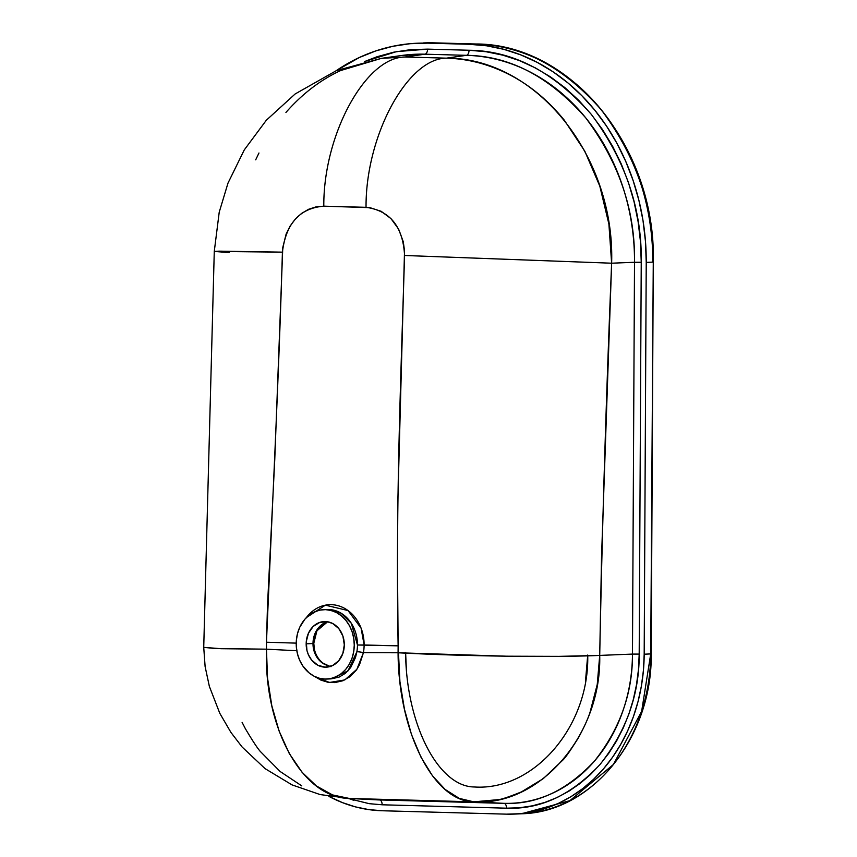 <?xml version="1.0" encoding="UTF-8"?>
<svg xmlns="http://www.w3.org/2000/svg" width="857" height="857" viewBox="0 0 857 857"><rect width="100%" height="100%" fill="white"/><g stroke="black" fill="none" stroke-linecap="round" stroke-linejoin="round"><path stroke-width="1.29" d="M330.074 666.532L322.318 662.997C317.797 659.59 314.873 654.941 313.523 649.028L314.315 649.21L313.523 649.028A22.828 19.068 -92.6 0 1 312.998 643.521L306.174 643.843A22.828 19.068 87.4 0 1 324.203 621.561A22.828 19.068 87.4 0 1 344.31 644.882L342.907 636.108L338.815 628.599L332.655 623.478L327.235 621.711L319.822 622.375L313.233 626.392L308.477 633.141L306.27 641.604L306.956 650.484L308.37 654.652L311.669 660.126L317.84 665.236L325.124 667.174L332.43 665.632L338.644 660.854L342.821 653.57L344.31 644.882A22.828 19.068 87.4 0 1 326.292 667.164A22.828 19.068 87.4 0 1 306.174 643.843L312.998 643.521A22.828 19.068 -92.6 0 1 327.631 621.764L315.858 631.695L312.998 643.521L313.812 643.436L312.998 643.521A22.828 19.068 -92.6 0 0 313.523 649.028L315.665 655.112L319.286 660.265L324.375 664.357L331.006 666.682M306.431 617.543L325.371 605.16L348.049 610.57L361.097 628.192L364.118 644.989L357.465 645L351.338 623.328L341.14 613.248L326.849 609.509A34.741 29.009 -92.6 0 1 357.465 645L398.13 645.835L397.444 560.414L397.884 499.406L404.525 250.822L403.272 241.706L398.591 229.065L390.996 218.642L381.172 211.304L369.945 207.662L323.807 206.173L316.072 206.858L308.541 209.312L301.568 213.414L295.322 219.081L290.127 226.034L286.131 234.079L282.778 247.491L274.765 459.438L267.491 605.653L266.463 642.236L296.222 643.125L266.463 642.236L266.463 649.178L296.811 650.731L266.463 649.178L267.513 677.962L271.787 705.632L279.093 731.01L289.238 753.464L302.103 772.328L316.34 785.923L332.537 794.932L349.367 798.456L473.76 801.841L459.256 798.381L445.126 789.436L432.528 775.885L420.916 757.052L411.521 734.631L404.461 709.253L399.908 681.572L398.13 645.835L364.118 644.989A39.443 32.941 87.4 0 1 363.443 652.659L398.077 652.766L363.443 652.659L359.447 664.914L356.266 670.174L350.224 676.516L342.939 680.737L334.83 682.601L327.813 682.226L320.957 680.126L314.337 676.323L329.463 682.472L344.793 679.922L356.887 669.274L363.443 652.659A4.96 0.696 9.8 0 0 356.866 651.77A34.741 29.009 -92.6 0 0 357.465 645A34.741 29.009 -92.6 0 1 356.866 651.77A4.96 0.696 -170.2 0 1 363.443 652.659A39.443 32.941 87.4 0 0 364.118 644.989A39.443 32.941 87.4 0 0 342.896 607.484A39.443 32.941 87.4 0 0 306.431 617.543M296.222 643.564A34.741 29.009 87.4 0 1 323.657 609.659A34.741 29.009 87.4 0 1 354.262 645.15L353.673 651.909L351.991 658.38L349.27 664.304L345.639 669.467L341.215 673.666L336.18 676.741L330.727 678.562L325.06 679.076L319.404 678.251L313.973 676.13L308.97 672.788L302.692 665.771L299.564 660.029L297.422 653.677L296.34 646.971L296.383 640.168L297.518 633.527L299.736 627.292L304.846 619.247L309.27 615.047L314.305 611.984L319.757 610.152L325.424 609.638L331.081 610.463L336.522 612.584L341.514 615.937L345.896 620.372L349.474 625.728L352.131 631.802L353.748 638.358L354.262 645.15A34.741 29.009 87.4 0 1 326.828 679.055A34.741 29.009 87.4 0 1 296.222 643.564M382.115 810.754A163.762 136.766 87.4 0 1 328.842 796.346L342.436 802.623L355.441 806.887L368.714 809.597L382.115 810.754L506.498 814.15L382.115 810.754M336.223 70.692A213.382 178.202 87.4 0 1 416.727 43.246A213.382 178.202 87.4 0 1 427.6 43.15L434.145 42.85A213.382 178.202 -92.6 0 0 423.272 42.946L469.068 44.285L475.614 43.986L434.145 42.85A2.978 1.639 -88.4 0 1 434.22 42.85A2.978 1.639 91.6 0 0 434.145 42.85L475.614 43.986L469.068 44.285A213.382 178.202 87.4 0 1 646.232 262.413L652.777 262.113A213.382 178.202 -92.6 0 0 475.614 43.986A2.978 1.639 -88.4 0 1 475.678 43.986A2.978 1.639 91.6 0 0 475.614 43.986C521.12 44.489 563.028 66.46 601.346 109.889C636.526 156.96 653.677 207.694 652.777 262.113L646.232 262.413L644.185 654.212L650.72 653.912L653.27 262.06L650.72 653.912L644.185 654.212A163.762 136.766 87.4 0 1 514.843 814.075A163.762 136.766 87.4 0 1 506.498 814.15L519.92 813.732L533.215 811.729L546.252 808.183L558.925 803.116L571.105 796.582L582.664 788.644L593.494 779.367L603.499 768.858L612.584 757.202L620.65 744.519L627.624 730.925L633.441 716.57L638.037 701.562L641.39 686.071L643.436 670.238L644.185 654.212L646.232 262.413L645.482 241.481L643.029 220.71L638.883 200.292L633.087 180.431L625.706 161.309L616.804 143.108L606.477 126.011L594.801 110.189L581.914 95.78L567.923 82.925L552.979 71.752L537.21 62.379L520.767 54.88L503.83 49.331L486.54 45.785L469.068 44.285L427.6 43.15L410.128 43.696L392.806 46.299L375.805 50.917L359.297 57.526L336.223 70.692M518.121 813.871A163.762 136.766 -92.6 0 0 521.388 813.775A163.762 136.766 -92.6 0 0 650.72 653.912L641.647 711.342L613.419 764.487L569.916 800.642L521.388 813.775L518.121 813.871M406.293 667.571L405.597 652.306C406.068 723.651 438.002 786.694 474.264 786.972C533.804 791.097 589.605 726.415 587.72 655.048L585.502 681.154M285.927 112.46C302.35 93.767 320.614 79.797 340.69 70.531L381.44 58.351L404.943 57.012C365.543 57.183 323.282 134.86 323.807 206.173L366.046 207.319C390.16 210.672 403.004 226.73 404.579 255.482C400.573 385.018 395.666 505.576 398.13 645.835L398.077 652.766L506.851 656.205L558.753 656.366L599.718 655.412L601.528 557.339L611.63 263.206L634.512 262.274L632.466 654.084L599.718 655.412L597.254 684.389L590.087 712.135C587.923 718.905 584.024 727.475 578.4 737.823C570.398 750.614 565.117 758.124 562.546 760.373L543.242 778.659L521.431 791.889C508.662 797.031 500.863 799.624 498.046 799.667L473.76 801.841L503.98 803.341A152.825 127.629 -92.6 0 0 632.466 654.084L599.718 655.412C602.278 524.645 606.253 393.909 611.63 263.206L634.512 262.274A202.456 169.075 -92.6 0 0 466.422 55.33L446.401 58.147L404.943 57.012L424.965 54.195A202.456 169.075 -92.6 0 0 401.237 55.544L424.965 54.195L466.422 55.33L446.401 58.147C468.533 58.769 489.904 64.468 510.504 75.234C530.376 85.604 548.298 100.58 564.292 120.162L584.806 151.186L599.814 186.14L608.899 224.063L611.63 263.206C615.155 156.242 536.364 57.965 446.401 58.147L404.943 57.012L424.965 54.195A4.96 2.721 91.6 0 0 427.579 49.128L410.578 49.652L393.749 52.181L377.219 56.68L364.621 61.533L396.48 51.634L427.579 49.128L469.036 50.252L427.579 49.128A4.96 2.721 -88.4 0 1 424.965 54.195L466.422 55.33A4.96 2.721 91.6 0 0 469.036 50.252C513.268 50.745 554.008 72.106 591.255 114.313C625.449 160.066 642.107 209.387 641.24 262.274L640.511 241.931L638.122 221.738L634.094 201.898L628.46 182.584L621.293 163.998L612.637 146.311L602.589 129.696L591.255 114.313L578.721 100.312L565.127 87.821L550.59 76.959L535.271 67.842L519.288 60.547L502.823 55.159L486.015 51.72L469.036 50.252A4.96 2.721 -88.4 0 1 466.422 55.33C509.594 55.812 549.369 76.648 585.717 117.848C619.097 162.509 635.369 210.651 634.512 262.274L641.24 262.274L634.512 262.274L632.466 654.084L639.193 654.084L641.24 262.274L639.193 654.084L632.466 654.084C632.702 693.077 620.039 728.739 594.501 761.07C566.734 790.668 536.557 804.755 503.98 803.341L349.367 798.456L473.76 801.841L503.98 803.341A4.96 2.721 -88.4 0 1 506.53 808.183L519.46 807.776L532.272 805.848L544.838 802.431L557.05 797.546L568.78 791.257L579.91 783.598L590.355 774.664L599.996 764.53L608.738 753.303L616.515 741.08L623.232 727.989L628.834 714.16L633.269 699.698L636.494 684.775L638.476 669.521L639.193 654.084C639.429 694.341 626.36 731.16 599.996 764.53C571.33 795.092 540.178 809.64 506.53 808.183A4.96 2.721 91.6 0 0 503.98 803.341L379.597 799.945L347.042 798.36L377.209 799.86A152.825 127.629 -92.6 0 0 379.597 799.945A4.96 2.721 -88.4 0 1 382.147 804.787L506.53 808.183L382.147 804.787A4.96 2.721 91.6 0 0 379.597 799.945L377.209 799.86M301.782 785.89L280.1 771.471L260.989 752.135C258.45 749.757 253.244 741.958 245.391 728.739L242.103 722.355M255.697 159.82L258.975 152.985M347.835 798.403L369.228 803.673L382.147 804.787M366.046 207.319C365.51 136.017 407.364 58.33 446.401 58.147C407.364 58.33 365.51 136.017 366.046 207.319M229.13 252.611L214.271 251.422L219.21 251.155L282.414 252.151C285.906 223.473 299.704 208.144 323.807 206.173C323.282 134.86 365.543 57.183 404.943 57.012L381.44 58.351L401.237 55.544M404.579 255.482L611.63 263.206L404.579 255.482M214.271 251.422L203.73 647.346L215.15 648.513L266.463 649.178L266.463 642.236C272.462 502.181 278.654 381.697 282.414 252.151L214.271 251.422L219.221 212.182L227.994 183.098L244.288 149.889L266.334 120.237L295.14 93.97L336.405 70.617L381.44 58.351M203.73 647.346L221.042 648.706L266.463 649.178C263.87 728.075 302.425 797.963 349.367 798.456L320.111 794.568L292.044 784.894L265.092 768.643L242.167 747.068L230.94 732.435L219.81 713.335L209.354 686.371L205.112 666.564L203.73 647.346M599.718 655.412C601.785 734.631 539.856 806.437 473.76 801.841C433.621 801.541 398.419 731.749 398.077 652.766C463.144 656.28 555.561 657.501 599.718 655.412M355.505 657.48L356.866 651.77L348.017 670.86L331.156 678.862L339.083 677.116L345.478 673.259L350.717 667.485L355.505 657.48M313.758 643.414L316.844 631.106L320.239 626.392L323.239 623.875L327.717 621.786M434.285 42.85A2.978 1.639 91.6 0 0 434.21 42.85L416.727 43.246M348.96 798.456L353.373 800.192M323.657 609.659L326.849 609.509M514.843 814.075L521.388 813.775C591.951 812.468 652.434 737.556 651.213 653.87L653.27 262.06C656.312 148.368 571.458 43.718 475.678 43.986L434.21 42.85M326.828 679.055L331.134 678.862M313.812 643.436L314.358 649.124C315.719 655.102 318.622 659.783 323.057 663.157L330.17 666.5"/></g></svg>
